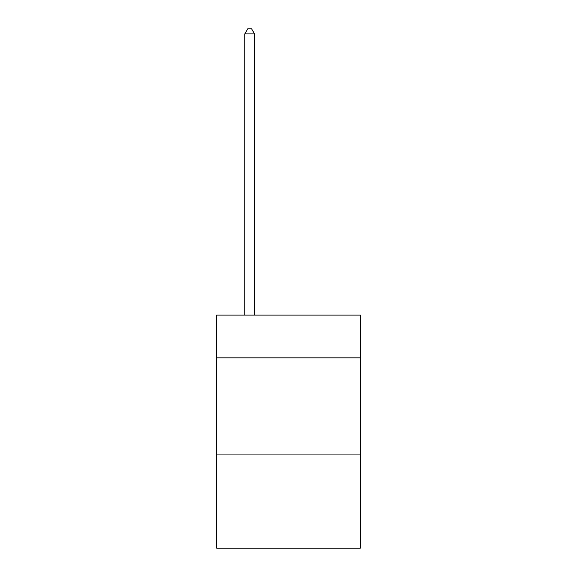 <?xml version="1.0" encoding="UTF-8"?>
<svg xmlns="http://www.w3.org/2000/svg" width="577" height="577" viewBox="0 0 577 577"><rect width="100%" height="100%" fill="white"/><g stroke="black" fill="none" stroke-linecap="round" stroke-linejoin="round"><path stroke-width="0.87" d="M360.358 357.834L360.358 315.107L216.642 315.107L216.642 357.834L360.358 357.834L360.358 548.15L216.642 548.15L216.642 357.834M360.358 454.936L216.642 454.936M254.515 315.107L254.515 33.899L244.807 33.899L244.807 315.107M244.807 33.899L247.721 28.85L251.601 28.85L254.515 33.899"/></g></svg>
